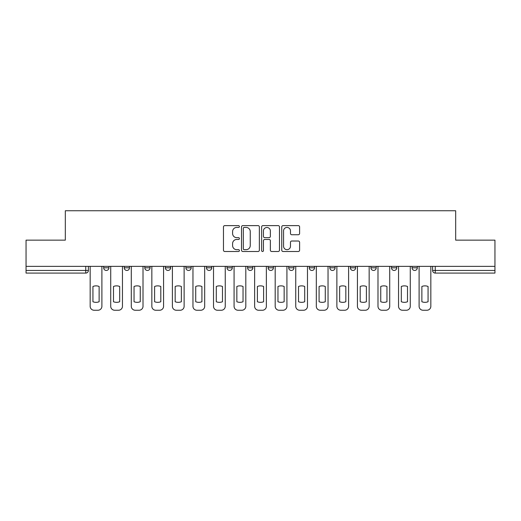 <?xml version="1.0" encoding="UTF-8"?>
<svg xmlns="http://www.w3.org/2000/svg" width="521" height="521" viewBox="0 0 521 521"><rect width="100%" height="100%" fill="white"/><g stroke="black" fill="none" stroke-linecap="round" stroke-linejoin="round"><path stroke-width="0.78" d="M239.413 226.524A0.905 0.905 0 0 0 238.507 225.619L224.766 225.619A1.296 1.296 0 0 0 223.47 226.915L223.47 250.197A1.296 1.296 0 0 0 224.766 251.493L238.507 251.493A0.905 0.905 0 0 0 239.413 250.588A0.905 0.905 0 0 0 238.507 249.683L236.729 249.683A4.142 4.142 0 0 1 232.594 245.541L232.594 243.6A4.142 4.142 0 0 1 236.729 239.465L238.507 239.465A0.905 0.905 0 0 0 239.413 238.559A0.905 0.905 0 0 0 238.507 237.654L236.729 237.654A4.142 4.142 0 0 1 232.594 233.512L232.594 231.571A4.142 4.142 0 0 1 236.729 227.43L238.507 227.43A0.905 0.905 0 0 0 239.413 226.524M329.819 266.368L329.819 267.814L335.094 267.814A2.638 2.638 0 0 1 332.457 270.451A2.638 2.638 0 0 1 329.819 267.814L329.819 266.368M268.146 266.368L268.146 267.814L273.414 267.814A2.638 2.638 0 0 1 270.777 270.451A2.638 2.638 0 0 1 268.146 267.814L268.146 266.368M227.026 266.368L227.026 267.814L232.294 267.814A2.638 2.638 0 0 1 229.663 270.451A2.638 2.638 0 0 1 227.026 267.814L227.026 266.368M206.466 266.368L206.466 267.814L211.741 267.814A2.638 2.638 0 0 1 209.103 270.451A2.638 2.638 0 0 1 206.466 267.814L206.466 266.368M165.352 266.368L165.352 267.814L170.621 267.814A2.638 2.638 0 0 1 167.983 270.451A2.638 2.638 0 0 1 165.352 267.814L165.352 266.368M298.305 234.743A1.296 1.296 0 0 0 299.601 233.447L299.601 226.915A1.296 1.296 0 0 0 298.305 225.619L283.04 225.619A1.296 1.296 0 0 0 281.75 226.915L281.75 250.197A1.296 1.296 0 0 0 283.04 251.493L298.305 251.493A1.296 1.296 0 0 0 299.601 250.197L299.601 242.311A1.296 1.296 0 0 0 298.305 241.015L291.773 241.015A1.296 1.296 0 0 0 290.477 242.311L290.477 246.225A3.458 3.458 0 0 1 287.019 249.683A3.458 3.458 0 0 1 283.561 246.225L283.561 230.894A3.458 3.458 0 0 1 287.019 227.43A3.458 3.458 0 0 1 290.477 230.894L290.477 233.447A1.296 1.296 0 0 0 291.773 234.743L298.305 234.743M26.05 266.368L26.05 240.142L65.32 240.142L65.32 210.751L455.68 210.751L455.68 240.142L494.95 240.142L494.95 266.368L26.05 266.368L26.05 270.451L88.388 270.451L88.388 266.368L88.388 270.451A2.638 2.638 0 0 1 85.75 273.089L26.05 273.089L26.05 270.451M259.367 226.915A1.296 1.296 0 0 0 258.077 225.619L242.812 225.619A1.296 1.296 0 0 0 241.516 226.915L241.516 250.197A1.296 1.296 0 0 0 242.812 251.493L258.077 251.493A1.296 1.296 0 0 0 259.367 250.197L259.367 226.915M262.923 225.619L278.188 225.619A1.296 1.296 0 0 1 279.484 226.915L279.484 250.197A1.296 1.296 0 0 1 278.188 251.493L271.656 251.493A1.296 1.296 0 0 1 270.366 250.197L270.366 240.754A1.296 1.296 0 0 0 269.07 239.465L264.74 239.465A1.296 1.296 0 0 0 263.444 240.754L263.444 250.588A0.905 0.905 0 0 1 262.538 251.493A0.905 0.905 0 0 1 261.633 250.588L261.633 226.915A1.296 1.296 0 0 1 262.923 225.619M432.612 266.368L432.612 270.451L494.95 270.451L494.95 273.089L435.25 273.089A2.638 2.638 0 0 1 432.612 270.451M494.95 266.368L494.95 270.451M417.328 266.368L417.328 267.814A2.638 2.638 0 0 1 414.69 270.451A2.638 2.638 0 0 1 412.059 267.814L417.328 267.814M412.059 266.368L412.059 267.814M396.768 266.368L396.768 267.814A2.638 2.638 0 0 1 394.13 270.451A2.638 2.638 0 0 1 391.499 267.814L396.768 267.814M391.499 266.368L391.499 267.814M376.208 266.368L376.208 267.814A2.638 2.638 0 0 1 373.577 270.451A2.638 2.638 0 0 1 370.939 267.814A2.638 2.638 0 0 0 373.577 270.451M370.939 266.368L370.939 267.814L376.208 267.814M355.648 266.368L355.648 267.814A2.638 2.638 0 0 1 353.017 270.451A2.638 2.638 0 0 1 350.379 267.814A2.638 2.638 0 0 0 353.017 270.451M350.379 266.368L350.379 267.814L355.648 267.814M335.094 266.368L335.094 267.814A2.638 2.638 0 0 1 332.457 270.451M314.534 266.368L314.534 267.814A2.638 2.638 0 0 1 311.897 270.451A2.638 2.638 0 0 1 309.259 267.814L314.534 267.814M309.259 266.368L309.259 267.814M293.974 266.368L293.974 267.814A2.638 2.638 0 0 1 291.337 270.451A2.638 2.638 0 0 1 288.706 267.814L293.974 267.814L293.974 266.368M288.706 266.368L288.706 267.814M273.414 266.368L273.414 267.814M252.854 266.368L252.854 267.814A2.638 2.638 0 0 1 250.223 270.451A2.638 2.638 0 0 1 247.586 267.814L252.854 267.814L252.854 266.368M247.586 266.368L247.586 267.814M232.294 266.368L232.294 267.814L232.294 266.368M211.741 267.814L211.741 266.368L211.741 267.814A2.638 2.638 0 0 1 209.103 270.451M191.181 266.368L191.181 267.814A2.638 2.638 0 0 1 188.543 270.451A2.638 2.638 0 0 1 185.906 267.814A2.638 2.638 0 0 0 188.543 270.451A2.638 2.638 0 0 0 191.181 267.814L191.181 266.368M185.906 266.368L185.906 267.814L191.181 267.814M170.621 266.368L170.621 267.814M150.061 266.368L150.061 267.814A2.638 2.638 0 0 1 147.423 270.451A2.638 2.638 0 0 1 144.792 267.814A2.638 2.638 0 0 0 147.423 270.451A2.638 2.638 0 0 0 150.061 267.814L144.792 267.814L144.792 266.368M124.232 266.368L124.232 267.814L129.501 267.814L129.501 266.368L129.501 267.814A2.638 2.638 0 0 1 126.87 270.451A2.638 2.638 0 0 1 124.232 267.814A2.638 2.638 0 0 0 126.87 270.451M103.672 266.368L103.672 267.814L108.941 267.814L108.941 266.368L108.941 267.814A2.638 2.638 0 0 1 106.31 270.451A2.638 2.638 0 0 1 103.672 267.814A2.638 2.638 0 0 0 106.31 270.451M85.75 266.368L85.75 273.089A2.638 2.638 0 0 0 88.388 270.451M244.232 227.43A0.905 0.905 0 0 0 243.327 228.341L243.327 248.778A0.905 0.905 0 0 0 244.232 249.683L246.107 249.683A4.142 4.142 0 0 0 250.249 245.541L250.249 231.571A4.142 4.142 0 0 0 246.107 227.43L244.232 227.43M270.366 230.959A3.458 3.458 0 0 0 266.902 227.495A3.458 3.458 0 0 0 263.444 230.959L263.444 236.358A1.296 1.296 0 0 0 264.74 237.654L269.07 237.654A1.296 1.296 0 0 0 270.366 236.358L270.366 230.959M92.933 286.472L92.933 301.737A8.238 8.238 131.6 0 0 99.127 301.737A8.238 8.238 -131.6 0 1 92.933 301.737L92.933 286.472A8.238 8.238 -131.6 0 1 99.127 286.472A8.238 8.238 131.6 0 0 92.933 286.472M99.127 286.472L99.127 301.737L99.127 286.472M90.166 306.296L90.166 266.368L90.166 306.296A3.953 3.953 48.4 0 0 94.119 310.249L97.941 310.249A3.953 3.953 48.4 0 0 101.895 306.296L101.895 266.368M94.119 310.249L97.941 310.249M113.493 286.472L113.493 301.737A8.238 8.238 131.6 0 0 119.687 301.737A8.238 8.238 -131.6 0 1 113.493 301.737L113.493 286.472A8.238 8.238 -131.6 0 1 119.687 286.472A8.238 8.238 131.6 0 0 113.493 286.472M119.687 286.472L119.687 301.737L119.687 286.472M110.726 306.296L110.726 266.368L110.726 306.296A3.953 3.953 48.4 0 0 114.679 310.249L118.501 310.249A3.953 3.953 48.4 0 0 122.455 306.296L122.455 266.368M134.047 286.472L134.047 301.737A8.238 8.238 131.6 0 0 140.247 301.737A8.238 8.238 -131.6 0 1 134.047 301.737L134.047 286.472A8.238 8.238 -131.6 0 1 140.247 286.472A8.238 8.238 131.6 0 0 134.047 286.472M140.247 286.472L140.247 301.737L140.247 286.472M131.285 306.296L131.285 266.368L131.285 306.296A3.953 3.953 48.4 0 0 135.239 310.249L139.055 310.249A3.953 3.953 48.4 0 0 143.014 306.296L143.014 266.368M114.679 310.249L118.501 310.249M135.239 310.249L139.055 310.249M154.607 286.472L154.607 301.737A8.238 8.238 131.6 0 0 160.8 301.737A8.238 8.238 -131.6 0 1 154.607 301.737L154.607 286.472A8.238 8.238 -131.6 0 1 160.8 286.472A8.238 8.238 131.6 0 0 154.607 286.472M160.8 286.472L160.8 301.737L160.8 286.472M151.839 306.296L151.839 266.368L151.839 306.296A3.953 3.953 48.4 0 0 155.792 310.249L159.615 310.249A3.953 3.953 48.4 0 0 163.568 306.296L163.568 266.368M175.167 286.472L175.167 301.737A8.238 8.238 131.6 0 0 181.36 301.737A8.238 8.238 -131.6 0 1 175.167 301.737L175.167 286.472A8.238 8.238 -131.6 0 1 181.36 286.472A8.238 8.238 131.6 0 0 175.167 286.472M181.36 286.472L181.36 301.737L181.36 286.472M172.399 306.296L172.399 266.368L172.399 306.296A3.953 3.953 48.4 0 0 176.352 310.249L180.175 310.249A3.953 3.953 48.4 0 0 184.128 306.296L184.128 266.368M195.727 286.472L195.727 301.737A8.238 8.238 131.6 0 0 201.92 301.737A8.238 8.238 -131.6 0 1 195.727 301.737L195.727 286.472A8.238 8.238 -131.6 0 1 201.92 286.472A8.238 8.238 131.6 0 0 195.727 286.472M201.92 286.472L201.92 301.737L201.92 286.472M192.959 306.296L192.959 266.368L192.959 306.296A3.953 3.953 48.4 0 0 196.912 310.249L200.735 310.249A3.953 3.953 48.4 0 0 204.688 306.296L204.688 266.368M155.792 310.249L159.615 310.249M176.352 310.249L180.175 310.249M196.912 310.249L200.735 310.249M216.287 286.472L216.287 301.737A8.238 8.238 131.6 0 0 222.48 301.737A8.238 8.238 -131.6 0 1 216.287 301.737L216.287 286.472A8.238 8.238 -131.6 0 1 222.48 286.472A8.238 8.238 131.6 0 0 216.287 286.472M222.48 286.472L222.48 301.737L222.48 286.472M213.519 306.296L213.519 266.368L213.519 306.296A3.953 3.953 48.4 0 0 217.472 310.249L221.295 310.249A3.953 3.953 48.4 0 0 225.248 306.296L225.248 266.368M217.472 310.249L221.295 310.249M236.847 286.472L236.847 301.737A8.238 8.238 131.6 0 0 243.04 301.737A8.238 8.238 -131.6 0 1 236.847 301.737L236.847 286.472A8.238 8.238 -131.6 0 1 243.04 286.472A8.238 8.238 131.6 0 0 236.847 286.472M243.04 286.472L243.04 301.737L243.04 286.472M234.079 306.296L234.079 266.368L234.079 306.296A3.953 3.953 48.4 0 0 238.032 310.249L241.855 310.249A3.953 3.953 48.4 0 0 245.808 306.296L245.808 266.368M238.032 310.249L241.855 310.249M257.4 286.472L257.4 301.737A8.238 8.238 131.6 0 0 263.6 301.737A8.238 8.238 -131.6 0 1 257.4 301.737L257.4 286.472A8.238 8.238 -131.6 0 1 263.6 286.472A8.238 8.238 131.6 0 0 257.4 286.472M263.6 286.472L263.6 301.737L263.6 286.472M254.632 306.296L254.632 266.368L254.632 306.296A3.953 3.953 48.4 0 0 258.592 310.249L262.408 310.249A3.953 3.953 48.4 0 0 266.368 306.296L266.368 266.368M258.592 310.249L262.408 310.249M277.96 286.472L277.96 301.737A8.238 8.238 131.6 0 0 284.153 301.737A8.238 8.238 -131.6 0 1 277.96 301.737L277.96 286.472A8.238 8.238 -131.6 0 1 284.153 286.472A8.238 8.238 131.6 0 0 277.96 286.472M284.153 286.472L284.153 301.737L284.153 286.472M275.192 306.296L275.192 266.368L275.192 306.296A3.953 3.953 48.4 0 0 279.145 310.249L282.968 310.249A3.953 3.953 48.4 0 0 286.921 306.296L286.921 266.368M279.145 310.249L282.968 310.249M298.52 286.472L298.52 301.737A8.238 8.238 131.6 0 0 304.713 301.737A8.238 8.238 -131.6 0 1 298.52 301.737L298.52 286.472A8.238 8.238 -131.6 0 1 304.713 286.472A8.238 8.238 131.6 0 0 298.52 286.472M304.713 286.472L304.713 301.737L304.713 286.472M295.752 306.296L295.752 266.368L295.752 306.296A3.953 3.953 48.4 0 0 299.705 310.249L303.528 310.249A3.953 3.953 48.4 0 0 307.481 306.296L307.481 266.368M299.705 310.249L303.528 310.249M319.08 286.472L319.08 301.737A8.238 8.238 131.6 0 0 325.273 301.737A8.238 8.238 -131.6 0 1 319.08 301.737L319.08 286.472A8.238 8.238 -131.6 0 1 325.273 286.472A8.238 8.238 131.6 0 0 319.08 286.472M325.273 286.472L325.273 301.737L325.273 286.472M316.312 306.296L316.312 266.368L316.312 306.296A3.953 3.953 48.4 0 0 320.265 310.249L324.088 310.249A3.953 3.953 48.4 0 0 328.041 306.296L328.041 266.368M320.265 310.249L324.088 310.249M339.64 286.472L339.64 301.737A8.238 8.238 131.6 0 0 345.833 301.737A8.238 8.238 -131.6 0 1 339.64 301.737L339.64 286.472A8.238 8.238 -131.6 0 1 345.833 286.472A8.238 8.238 131.6 0 0 339.64 286.472M345.833 286.472L345.833 301.737L345.833 286.472M336.872 306.296L336.872 266.368L336.872 306.296A3.953 3.953 48.4 0 0 340.825 310.249L344.648 310.249A3.953 3.953 48.4 0 0 348.601 306.296L348.601 266.368M340.825 310.249L344.648 310.249M360.2 286.472L360.2 301.737A8.238 8.238 131.6 0 0 366.393 301.737A8.238 8.238 -131.6 0 1 360.2 301.737L360.2 286.472A8.238 8.238 -131.6 0 1 366.393 286.472A8.238 8.238 131.6 0 0 360.2 286.472M366.393 286.472L366.393 301.737L366.393 286.472M357.432 306.296L357.432 266.368L357.432 306.296A3.953 3.953 48.4 0 0 361.385 310.249L365.208 310.249A3.953 3.953 48.4 0 0 369.161 306.296L369.161 266.368M361.385 310.249L365.208 310.249M380.753 286.472L380.753 301.737A8.238 8.238 131.6 0 0 386.953 301.737A8.238 8.238 -131.6 0 1 380.753 301.737L380.753 286.472A8.238 8.238 -131.6 0 1 386.953 286.472A8.238 8.238 131.6 0 0 380.753 286.472M386.953 286.472L386.953 301.737L386.953 286.472M377.986 306.296L377.986 266.368L377.986 306.296A3.953 3.953 48.4 0 0 381.945 310.249L385.761 310.249A3.953 3.953 48.4 0 0 389.715 306.296L389.715 266.368M381.945 310.249L385.761 310.249M401.313 286.472L401.313 301.737A8.238 8.238 131.6 0 0 407.507 301.737A8.238 8.238 -131.6 0 1 401.313 301.737L401.313 286.472A8.238 8.238 -131.6 0 1 407.507 286.472A8.238 8.238 131.6 0 0 401.313 286.472M407.507 286.472L407.507 301.737L407.507 286.472M398.545 306.296L398.545 266.368L398.545 306.296A3.953 3.953 48.4 0 0 402.499 310.249L406.321 310.249A3.953 3.953 48.4 0 0 410.274 306.296L410.274 266.368M402.499 310.249L406.321 310.249M421.873 286.472L421.873 301.737A8.238 8.238 131.6 0 0 428.067 301.737A8.238 8.238 -131.6 0 1 421.873 301.737L421.873 286.472A8.238 8.238 -131.6 0 1 428.067 286.472A8.238 8.238 131.6 0 0 421.873 286.472M428.067 286.472L428.067 301.737L428.067 286.472M419.105 306.296L419.105 266.368L419.105 306.296A3.953 3.953 48.4 0 0 423.059 310.249L426.881 310.249A3.953 3.953 48.4 0 0 430.834 306.296L430.834 266.368M423.059 310.249L426.881 310.249M435.25 266.368L435.25 273.089"/></g></svg>

